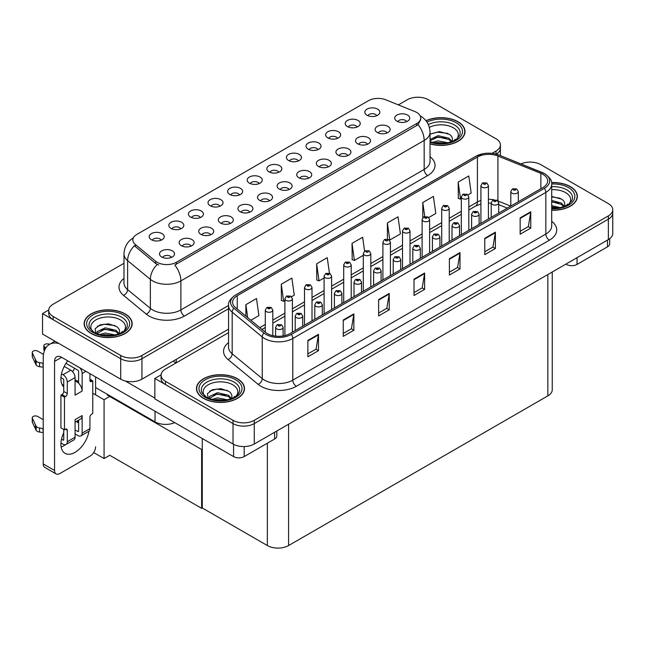 <?xml version="1.0" encoding="UTF-8"?>
<svg xmlns="http://www.w3.org/2000/svg" width="645" height="645" viewBox="0 0 645 645"><rect width="100%" height="100%" fill="white"/><g stroke="black" fill="none" stroke-linecap="round" stroke-linejoin="round"><path stroke-width="0.97" d="M278.721 172.288A4.507 2.596 0 0 0 277.511 171.022A4.507 2.596 0 0 0 273.077 170.361A4.507 2.596 0 0 0 269.941 172.288M279.64 165.709A7.506 4.33 0 0 0 270.021 165.225A7.506 4.33 0 0 0 267.538 170.611A7.506 4.33 0 0 0 269.021 171.836A7.506 4.33 0 0 0 281.123 170.611A7.506 4.33 0 0 0 279.64 165.709M259.121 183.607A4.507 2.596 0 0 0 257.911 182.341A4.507 2.596 0 0 0 253.477 181.68A4.507 2.596 0 0 0 250.341 183.607M260.04 177.028A7.506 4.33 0 0 0 250.421 176.545A7.506 4.33 0 0 0 247.93 181.93A7.506 4.33 0 0 0 249.422 183.156A7.506 4.33 0 0 0 261.523 181.93A7.506 4.33 0 0 0 260.04 177.028M239.521 194.919A4.507 2.596 0 0 0 238.311 193.653A4.507 2.596 0 0 0 233.877 193A4.507 2.596 0 0 0 230.741 194.919M240.44 188.348A7.506 4.33 0 0 0 230.821 187.864A7.506 4.33 0 0 0 228.33 193.25A7.506 4.33 0 0 0 229.822 194.476A7.506 4.33 0 0 0 241.923 193.25A7.506 4.33 0 0 0 240.44 188.348M367.424 144.287A4.507 2.596 0 0 0 366.215 143.021A4.507 2.596 0 0 0 361.772 142.36A4.507 2.596 0 0 0 358.636 144.287M368.335 137.708A7.506 4.33 0 0 0 358.717 137.224A7.506 4.33 0 0 0 356.233 142.609A7.506 4.33 0 0 0 357.725 143.835A7.506 4.33 0 0 0 369.827 142.609A7.506 4.33 0 0 0 368.335 137.708M308.616 178.23A4.507 2.596 0 0 0 307.415 176.964A4.507 2.596 0 0 0 302.973 176.311A4.507 2.596 0 0 0 299.836 178.23M309.536 171.659A7.506 4.33 0 0 0 299.917 171.175A7.506 4.33 0 0 0 297.434 176.561A7.506 4.33 0 0 0 298.917 177.786A7.506 4.33 0 0 0 311.027 176.561A7.506 4.33 0 0 0 309.536 171.659M376.728 115.705A4.507 2.596 0 0 0 375.519 114.439A4.507 2.596 0 0 0 371.085 113.786A4.507 2.596 0 0 0 367.94 115.705M377.639 109.134A7.506 4.33 0 0 0 368.021 108.65A7.506 4.33 0 0 0 365.538 114.036A7.506 4.33 0 0 0 367.029 115.262A7.506 4.33 0 0 0 379.131 114.036A7.506 4.33 0 0 0 377.639 109.134M328.216 166.918A4.507 2.596 0 0 0 327.015 165.652A4.507 2.596 0 0 0 322.573 164.991A4.507 2.596 0 0 0 319.436 166.918M329.135 160.339A7.506 4.33 0 0 0 319.517 159.855A7.506 4.33 0 0 0 317.034 165.241A7.506 4.33 0 0 0 318.517 166.466A7.506 4.33 0 0 0 330.627 165.241A7.506 4.33 0 0 0 329.135 160.339M387.024 132.967A4.507 2.596 0 0 0 385.815 131.701A4.507 2.596 0 0 0 381.38 131.04A4.507 2.596 0 0 0 378.236 132.967M387.935 126.388A7.506 4.33 0 0 0 378.317 125.904A7.506 4.33 0 0 0 375.833 131.29A7.506 4.33 0 0 0 377.325 132.515A7.506 4.33 0 0 0 389.427 131.29A7.506 4.33 0 0 0 387.935 126.388M180.721 228.87A4.507 2.596 0 0 0 179.512 227.604A4.507 2.596 0 0 0 175.077 226.943A4.507 2.596 0 0 0 171.933 228.87M181.632 222.291A7.506 4.33 0 0 0 172.022 221.807A7.506 4.33 0 0 0 169.53 227.193A7.506 4.33 0 0 0 171.022 228.419A7.506 4.33 0 0 0 183.124 227.193A7.506 4.33 0 0 0 181.632 222.291M230.217 223.501A4.507 2.596 0 0 0 229.007 222.235A4.507 2.596 0 0 0 224.573 221.574A4.507 2.596 0 0 0 221.428 223.501M231.136 216.922A7.506 4.33 0 0 0 221.517 216.438A7.506 4.33 0 0 0 219.026 221.824A7.506 4.33 0 0 0 220.517 223.049A7.506 4.33 0 0 0 232.619 221.824A7.506 4.33 0 0 0 231.136 216.922M337.529 138.344A4.507 2.596 0 0 0 336.319 137.071A4.507 2.596 0 0 0 331.877 136.417A4.507 2.596 0 0 0 328.74 138.344M338.44 131.765A7.506 4.33 0 0 0 328.821 131.282A7.506 4.33 0 0 0 326.338 136.667A7.506 4.33 0 0 0 327.829 137.893A7.506 4.33 0 0 0 339.931 136.667A7.506 4.33 0 0 0 338.44 131.765M191.017 246.132A4.507 2.596 0 0 0 189.807 244.866A4.507 2.596 0 0 0 185.373 244.205A4.507 2.596 0 0 0 182.229 246.132M191.928 239.553A7.506 4.33 0 0 0 182.317 239.069A7.506 4.33 0 0 0 179.826 244.455A7.506 4.33 0 0 0 181.318 245.681A7.506 4.33 0 0 0 193.419 244.455A7.506 4.33 0 0 0 191.928 239.553M347.824 155.598A4.507 2.596 0 0 0 346.615 154.332A4.507 2.596 0 0 0 342.173 153.679A4.507 2.596 0 0 0 339.036 155.598M348.735 149.027A7.506 4.33 0 0 0 339.117 148.544A7.506 4.33 0 0 0 336.634 153.929A7.506 4.33 0 0 0 338.117 155.155A7.506 4.33 0 0 0 350.227 153.929A7.506 4.33 0 0 0 348.735 149.027M249.817 212.181A4.507 2.596 0 0 0 248.607 210.915A4.507 2.596 0 0 0 244.173 210.254A4.507 2.596 0 0 0 241.036 212.181M250.736 205.602A7.506 4.33 0 0 0 241.117 205.118A7.506 4.33 0 0 0 238.626 210.504A7.506 4.33 0 0 0 240.117 211.729A7.506 4.33 0 0 0 252.219 210.504A7.506 4.33 0 0 0 250.736 205.602M357.128 127.025A4.507 2.596 0 0 0 355.919 125.759A4.507 2.596 0 0 0 351.485 125.098A4.507 2.596 0 0 0 348.34 127.025M358.039 120.446A7.506 4.33 0 0 0 348.421 119.962A7.506 4.33 0 0 0 345.938 125.348A7.506 4.33 0 0 0 347.429 126.573A7.506 4.33 0 0 0 359.531 125.348A7.506 4.33 0 0 0 358.039 120.446M289.016 189.549A4.507 2.596 0 0 0 287.807 188.284A4.507 2.596 0 0 0 283.373 187.622A4.507 2.596 0 0 0 280.236 189.549M289.936 182.97A7.506 4.33 0 0 0 280.317 182.487A7.506 4.33 0 0 0 277.834 187.872A7.506 4.33 0 0 0 279.317 189.098A7.506 4.33 0 0 0 291.419 187.872A7.506 4.33 0 0 0 289.936 182.97M298.321 160.976A4.507 2.596 0 0 0 297.119 159.71A4.507 2.596 0 0 0 292.677 159.049A4.507 2.596 0 0 0 289.541 160.976M299.24 154.397A7.506 4.33 0 0 0 289.621 153.913A7.506 4.33 0 0 0 287.138 159.299A7.506 4.33 0 0 0 288.621 160.524A7.506 4.33 0 0 0 300.731 159.299A7.506 4.33 0 0 0 299.24 154.397M269.417 200.869A4.507 2.596 0 0 0 268.207 199.603A4.507 2.596 0 0 0 263.773 198.942A4.507 2.596 0 0 0 260.636 200.869M270.336 194.29A7.506 4.33 0 0 0 260.717 193.806A7.506 4.33 0 0 0 258.226 199.192A7.506 4.33 0 0 0 259.717 200.418A7.506 4.33 0 0 0 271.819 199.192A7.506 4.33 0 0 0 270.336 194.29M210.617 234.812A4.507 2.596 0 0 0 209.407 233.546A4.507 2.596 0 0 0 204.973 232.893A4.507 2.596 0 0 0 201.829 234.812M211.528 228.241A7.506 4.33 0 0 0 201.917 227.758A7.506 4.33 0 0 0 199.426 233.143A7.506 4.33 0 0 0 200.917 234.369A7.506 4.33 0 0 0 213.019 233.143A7.506 4.33 0 0 0 211.528 228.241M317.929 149.656A4.507 2.596 0 0 0 316.719 148.39A4.507 2.596 0 0 0 312.277 147.729A4.507 2.596 0 0 0 309.14 149.656M318.84 143.077A7.506 4.33 0 0 0 309.221 142.593A7.506 4.33 0 0 0 306.738 147.979A7.506 4.33 0 0 0 308.221 149.205A7.506 4.33 0 0 0 320.331 147.979A7.506 4.33 0 0 0 318.84 143.077M171.417 257.444A4.507 2.596 0 0 0 170.207 256.178A4.507 2.596 0 0 0 165.773 255.525A4.507 2.596 0 0 0 162.629 257.444M172.328 250.873A7.506 4.33 0 0 0 162.709 250.389A7.506 4.33 0 0 0 160.226 255.775A7.506 4.33 0 0 0 161.718 257A7.506 4.33 0 0 0 173.819 255.775A7.506 4.33 0 0 0 172.328 250.873M219.921 206.239A4.507 2.596 0 0 0 218.711 204.973A4.507 2.596 0 0 0 214.277 204.312A4.507 2.596 0 0 0 211.133 206.239M220.84 199.66A7.506 4.33 0 0 0 211.221 199.176A7.506 4.33 0 0 0 208.73 204.562A7.506 4.33 0 0 0 210.222 205.787A7.506 4.33 0 0 0 222.323 204.562A7.506 4.33 0 0 0 220.84 199.66M200.321 217.558A4.507 2.596 0 0 0 199.112 216.285A4.507 2.596 0 0 0 194.677 215.632A4.507 2.596 0 0 0 191.533 217.558M201.232 210.98A7.506 4.33 0 0 0 191.621 210.496A7.506 4.33 0 0 0 189.13 215.881A7.506 4.33 0 0 0 190.622 217.107A7.506 4.33 0 0 0 202.724 215.881A7.506 4.33 0 0 0 201.232 210.98M406.624 121.655A4.507 2.596 0 0 0 405.415 120.389A4.507 2.596 0 0 0 400.98 119.728A4.507 2.596 0 0 0 397.836 121.655M407.535 115.076A7.506 4.33 0 0 0 397.917 114.592A7.506 4.33 0 0 0 395.433 119.978A7.506 4.33 0 0 0 396.925 121.204A7.506 4.33 0 0 0 409.027 119.978A7.506 4.33 0 0 0 407.535 115.076M161.121 240.19A4.507 2.596 0 0 0 159.912 238.924A4.507 2.596 0 0 0 155.477 238.263A4.507 2.596 0 0 0 152.333 240.19M162.032 233.611A7.506 4.33 0 0 0 152.413 233.127A7.506 4.33 0 0 0 149.93 238.513A7.506 4.33 0 0 0 151.422 239.738A7.506 4.33 0 0 0 163.524 238.513A7.506 4.33 0 0 0 162.032 233.611M416.735 112.464A13.513 7.796 0 0 0 414.928 111.585L385.799 99.806A13.513 7.796 0 0 0 368.497 100.684L136.788 234.458A13.513 7.796 0 0 0 132.83 239.972A13.513 7.796 0 0 0 135.273 244.447L155.671 261.265A13.513 7.796 0 0 0 176.295 262.305L416.735 123.493A13.513 7.796 0 0 0 420.693 117.979A13.513 7.796 0 0 0 416.735 112.464M174.747 422.62A15.012 8.667 180 0 1 155.026 421.862L95.589 387.548M418.403 97.242L417.267 97.242M48.746 310.003L42.522 313.599L120.712 358.741A15.012 8.667 0 0 0 141.94 358.741L228.556 308.729L141.94 358.741A15.012 8.667 0 0 1 120.712 358.741L53.132 319.726A15.012 8.667 0 0 1 48.738 313.599L48.738 310.334A15.012 8.667 0 0 0 53.132 316.461L120.712 355.476A15.012 8.667 0 0 0 141.94 355.476L228.556 305.464M496.303 154.147A15.012 8.667 0 0 0 500.415 148.189A15.012 8.667 0 0 1 496.303 154.147M42.522 313.599L42.522 334.029L120.712 379.171A15.012 8.667 0 0 0 141.94 379.171L228.556 329.16M110.384 396.086L104.079 399.723L92.759 393.184M202.264 449.13L201.627 449.5L201.627 508.325L109.747 455.281L104.079 458.547L93.702 452.556M104.079 458.547L104.079 399.723M201.627 508.325L202.264 507.962L202.264 438.511M107.9 394.651L107.263 395.022L201.627 449.5M228.556 332.635L165.467 369.061A15.012 8.667 0 0 0 161.073 375.188L161.073 378.454A15.012 8.667 0 0 0 165.467 384.581L233.039 423.596A15.012 8.667 0 0 0 254.267 423.596L608.356 219.171A15.012 8.667 0 0 0 612.75 213.044A15.012 8.667 0 0 1 608.356 219.171L254.267 423.596A15.012 8.667 0 0 1 233.039 423.596L154.856 378.454L154.856 398.884L233.039 444.026A15.012 8.667 0 0 0 254.267 444.026L608.356 239.593A15.012 8.667 0 0 0 612.75 233.466L612.75 209.77A15.012 8.667 0 0 0 608.356 203.643L540.776 164.628A15.012 8.667 0 0 0 520.966 163.911M530.73 162.097L529.593 162.097M161.081 374.858L154.856 378.454M552.249 271.988L552.249 389.733A15.012 8.667 180 0 1 547.855 395.861L288.589 545.549A15.012 8.667 180 0 1 267.361 545.549L202.264 507.962M430.03 143.875A24.018 13.867 0 0 0 465.021 131.54A24.018 13.867 0 0 0 457.99 121.736A24.018 13.867 0 0 0 425.958 120.728M125.13 313.905A24.018 13.867 0 0 0 98.959 310.898A24.018 13.867 0 0 0 84.132 323.709A24.018 13.867 0 0 0 91.171 333.513A24.018 13.867 0 0 0 117.342 336.521A24.018 13.867 0 0 0 132.169 323.709A24.018 13.867 0 0 0 125.13 313.905M420.693 117.979L420.693 119.631L418.049 124.574L416.735 125.525L174.771 265.031A17.512 10.11 60 0 1 180.89 280.897A20.011 11.554 180 0 1 152.591 280.897A20.011 11.554 180 0 1 150.35 279.358L127.613 260.612A20.011 11.554 180 0 1 123.993 253.985L123.993 282.994A20.011 11.554 0 0 0 127.613 289.621L150.35 308.358A20.011 11.554 0 0 0 152.591 309.906A20.011 11.554 0 0 0 180.89 309.906L424.168 169.45A20.011 11.554 0 0 0 430.03 161.282L430.03 132.273A20.011 11.554 180 0 1 424.168 140.449A17.512 10.11 -120 0 0 418.049 124.574M158.71 265.031L155.671 263.491L134.37 245.753A17.512 11.715 129.5 0 0 127.613 260.612L127.613 289.621A5.007 3.346 -50.5 0 1 123.517 295.362A25.018 14.44 180 0 1 123.993 278.406M492.014 153.365L496.021 151.043A15.012 8.667 0 0 0 500.415 144.915A15.012 8.667 0 0 0 496.021 138.788L428.449 99.773A15.012 8.667 0 0 0 407.221 99.773L398.36 104.885M123.993 263.297L53.132 304.206A15.012 8.667 0 0 0 48.738 310.334M551.701 210.23A24.018 13.867 0 0 0 577.356 196.394A24.018 13.867 0 0 0 570.317 186.59A24.018 13.867 0 0 0 551.564 182.567M237.465 378.76A24.018 13.867 0 0 0 211.294 375.753A24.018 13.867 0 0 0 196.467 388.564A24.018 13.867 0 0 0 203.498 398.368A24.018 13.867 0 0 0 229.676 401.375A24.018 13.867 0 0 0 244.495 388.564A24.018 13.867 0 0 0 237.465 378.76M543.009 174.416A16.012 9.248 180 0 1 547.694 180.947A16.012 9.248 180 0 1 543.009 187.485L289.968 333.578A16.012 9.248 180 0 1 265.53 332.344L235.457 307.544A16.012 9.248 180 0 1 232.563 302.247A16.012 9.248 180 0 1 237.255 295.708L477.413 157.049A16.012 9.248 180 0 1 497.916 156.017L540.865 173.376A16.012 9.248 180 0 1 543.009 174.416M544.42 173.594A18.012 10.401 0 0 0 542.018 172.433L499.069 155.066A18.012 10.401 0 0 0 494.739 153.784A18.012 10.401 0 0 0 482.726 153.784A18.012 10.401 0 0 0 476.002 156.235L235.836 294.886A18.012 10.401 0 0 0 233.821 308.205L263.894 333.005A18.012 10.401 0 0 0 291.387 334.392L544.42 188.308A18.012 10.401 0 0 0 544.42 173.594M307.875 340.439L307.875 356.782L318.485 350.654L318.485 334.312L307.875 340.439M307.875 353.879L316.05 349.163L318.445 334.852A3.999 2.314 -120 0 0 318.485 334.312M315.977 349.203L318.485 350.654M343.253 320.017L343.253 336.359L353.863 330.224L353.863 313.889L343.253 320.017M343.253 333.457L351.428 328.74L353.823 314.429A3.999 2.314 -120 0 0 353.863 313.889M351.356 328.781L353.863 330.224M378.631 299.586L378.631 315.929L389.241 309.802L389.241 293.459L378.631 299.586M378.631 313.027L386.807 308.31L389.201 293.999A3.999 2.314 -120 0 0 389.241 293.459M386.734 308.35L389.241 309.802M520.152 217.881L520.152 234.224L530.762 228.096L530.762 211.754L520.152 217.881M520.152 231.321L528.328 226.605L530.722 212.294A3.999 2.314 -120 0 0 530.762 211.754M528.255 226.645L530.762 228.096M484.774 238.311L484.774 254.646L495.384 248.519L495.384 232.184L484.774 238.311M484.774 251.752L492.949 247.027L495.344 232.724A3.999 2.314 -120 0 0 495.384 232.184M492.877 247.075L495.384 248.519M449.388 258.734L449.388 275.076L460.006 268.949L460.006 252.606L449.388 258.734M449.388 272.174L457.563 267.457L459.966 253.146A3.999 2.314 -120 0 0 460.006 252.606M457.49 267.498L460.006 268.949M414.009 279.164L414.009 295.499L424.628 289.371L424.628 273.037L414.009 279.164M414.009 292.604L422.185 287.88L424.579 273.577A3.999 2.314 -120 0 0 424.628 273.037M422.112 287.928L424.628 289.371M161.073 375.188A15.012 8.667 0 0 0 165.467 381.316L233.039 420.33A15.012 8.667 0 0 0 254.267 420.33L608.356 215.898A15.012 8.667 0 0 0 612.75 209.77M291.564 296.732L294.273 295.176L291.879 278.1L281.268 284.227L281.438 300.473M250.857 320.243L258.895 315.599L256.5 298.522L245.882 304.65L245.882 316.147M387.403 222.944L389.798 240.021L400.416 233.893L398.021 216.817L387.403 222.944L387.403 239.061M428.772 217.526L435.794 213.471L433.4 196.394L422.781 202.522L422.781 217.712M467.972 194.887L471.173 193.04L468.778 175.964L458.168 182.092L458.337 198.338M329.442 273.238L327.257 257.669L316.647 263.797L316.816 280.043M364.586 251.09L362.643 237.247L352.025 243.375L352.194 259.621M352.025 243.375L354.419 260.451L363.312 255.315M354.419 260.451L352.025 259.556M389.798 240.021L389.137 239.779M422.781 202.522L424.749 216.51M458.168 182.092L460.562 199.168L461.312 198.733M460.562 199.168L458.168 198.273M316.647 263.797L319.041 280.873L324.104 277.947M319.041 280.873L316.647 279.978M281.268 284.227L283.663 301.304L284.905 300.578M283.663 301.304L281.268 300.409M245.882 304.65L247.712 317.646M272.811 335.65L272.811 310.124A3.749 2.169 180 0 1 270.497 312.124A3.749 2.169 180 0 1 266.409 311.656A3.749 2.169 180 0 1 265.305 310.124L266.804 307.52A2.499 1.508 57.8 0 1 268.135 307.592A1.25 0.726 0 0 0 268.175 308.592A1.25 0.726 0 0 0 269.941 308.592A1.25 0.726 0 0 0 269.941 307.568A1.25 0.726 0 0 0 268.215 307.552L269.562 308.084L268.707 308.286L268.135 307.592M268.723 308.294L268.723 307.867M268.215 307.552A2.499 1.379 -117.9 0 0 267.046 307.383A2.499 1.379 -117.9 0 0 266.933 307.455M283.107 335.916L283.107 327.386A3.749 2.169 180 0 1 280.793 329.385A3.749 2.169 180 0 1 276.705 328.918A3.749 2.169 180 0 1 275.6 327.386L277.1 324.782A2.499 1.508 57.8 0 1 278.43 324.854A1.25 0.726 0 0 0 278.471 325.854A1.25 0.726 0 0 0 280.236 325.854A1.25 0.726 0 0 0 280.236 324.83A1.25 0.726 0 0 0 278.511 324.814L279.019 325.128M278.511 324.814A2.499 1.379 -117.9 0 0 277.342 324.645A2.499 1.379 -117.9 0 0 277.229 324.709M278.987 325.54L278.43 324.854M279.003 325.548L278.987 325.144M202.264 460.796L201.627 460.425M577.041 257.669L577.041 264.418L607.469 246.85L607.469 240.109M609.67 238.731L609.67 243.786A7.506 4.33 180 0 1 607.469 246.85M577.041 264.418A7.506 4.33 180 0 1 566.431 264.418L566.431 263.805M565.899 264.111L566.431 264.418M65.468 444.687A20.011 11.554 -60 0 1 63.75 445.8A20.011 11.554 -60 0 1 61.154 447.025M88.945 431.215A20.011 11.554 -60 0 1 75.07 452.339A20.011 11.554 -60 0 1 65.064 453.33A20.011 11.554 -60 0 1 63.75 432.731M63.75 385.371L61.952 384.331M78.609 381.695L75.07 379.655M244.189 446.558L244.189 456.587L274.617 439.019L274.617 432.279M176.077 362.933L173.07 361.192M154.856 398.062L125.227 380.961M74.602 368.319A20.011 11.554 -60 0 1 72.611 371.714M77.884 420.572A20.011 11.554 -60 0 1 77.868 422.491M54.551 470.479A7.506 4.33 120 0 0 56.107 473.914L44.779 467.375A7.506 4.33 -60 0 1 43.231 463.94L54.551 470.479L54.551 361.402A10.006 5.781 60 0 1 56.623 356.814A10.006 5.781 60 0 1 61.63 357.314L233.571 456.587L233.571 444.316M59.018 343.551A30.025 17.334 -120 0 0 49.447 344.39A30.025 17.334 -120 0 0 43.231 358.128L43.231 463.94M56.107 473.914A7.506 4.33 120 0 0 59.856 473.543L90.284 455.975A7.506 4.33 120 0 0 95.589 446.783M63.75 386.976A20.011 11.554 -60 0 1 67.765 360.853M95.589 394.821L95.589 376.922M276.81 431.013L276.81 435.956A7.506 4.33 180 0 1 274.617 439.019M244.189 456.587A7.506 4.33 180 0 1 233.571 456.587M292.411 332.167L292.411 298.812A3.749 2.169 180 0 1 290.097 300.812A3.749 2.169 180 0 1 286.009 300.344A3.749 2.169 180 0 1 284.905 298.812L286.404 296.2A2.499 1.508 57.8 0 1 287.735 296.281A1.25 0.726 0 0 0 287.775 297.281A1.25 0.726 0 0 0 289.541 297.281A1.25 0.726 0 0 0 289.541 296.257A1.25 0.726 0 0 0 287.815 296.232L288.323 296.555M287.815 296.232A2.499 1.379 -117.9 0 0 286.646 296.063A2.499 1.379 -117.9 0 0 286.533 296.136M288.291 296.958L287.735 296.281M288.307 296.974L288.291 296.571M312.011 320.847L312.011 287.493A3.749 2.169 180 0 1 309.697 289.492A3.749 2.169 180 0 1 305.609 289.025A3.749 2.169 180 0 1 304.505 287.493L306.004 284.888A2.499 1.508 57.8 0 1 307.334 284.961A1.25 0.726 0 0 0 307.375 285.961A1.25 0.726 0 0 0 309.149 285.961A1.25 0.726 0 0 0 309.149 284.937A1.25 0.726 0 0 0 307.415 284.921L308.762 285.453L307.907 285.654L307.334 284.961M307.415 284.921A2.499 1.379 -117.9 0 0 306.246 284.751A2.499 1.379 -117.9 0 0 306.133 284.816M331.611 309.536L331.611 276.173A3.749 2.169 180 0 1 329.297 278.18A3.749 2.169 180 0 1 325.209 277.705A3.749 2.169 180 0 1 324.104 276.173L325.604 273.569A2.499 1.508 57.8 0 1 326.942 273.649A1.25 0.726 0 0 0 326.975 274.641A1.25 0.726 0 0 0 328.748 274.641A1.25 0.726 0 0 0 328.748 273.625A1.25 0.726 0 0 0 327.015 273.601L328.361 274.133L327.507 274.335L326.942 273.649M327.523 274.343L327.523 273.923M327.015 273.601A2.499 1.379 -117.9 0 0 325.846 273.432A2.499 1.379 -117.9 0 0 325.733 273.504M302.707 326.225L302.707 316.066A3.749 2.169 180 0 1 300.393 318.074A3.749 2.169 180 0 1 296.305 317.598A3.749 2.169 180 0 1 295.2 316.066L296.7 313.462A2.499 1.508 57.8 0 1 298.03 313.534A1.25 0.726 0 0 0 298.071 314.534A1.25 0.726 0 0 0 299.836 314.534A1.25 0.726 0 0 0 299.836 313.518A1.25 0.726 0 0 0 298.111 313.494L299.457 314.026L298.603 314.228L298.03 313.534M298.619 314.236L298.619 313.817M298.111 313.494A2.499 1.379 -117.9 0 0 296.942 313.325A2.499 1.379 -117.9 0 0 296.829 313.397M322.307 314.905L322.307 304.754A3.749 2.169 180 0 1 319.993 306.754A3.749 2.169 180 0 1 315.905 306.286A3.749 2.169 180 0 1 314.8 304.754L316.3 302.15A2.499 1.508 57.8 0 1 317.63 302.223A1.25 0.726 0 0 0 317.671 303.223A1.25 0.726 0 0 0 319.444 303.223A1.25 0.726 0 0 0 319.444 302.199A1.25 0.726 0 0 0 317.711 302.174L319.057 302.707L318.203 302.916L317.63 302.223M318.219 302.924L318.219 302.497M317.711 302.174A2.499 1.379 -117.9 0 0 316.542 302.005A2.499 1.379 -117.9 0 0 316.429 302.078M318.203 302.916L318.187 302.513M341.906 303.585L341.906 293.435A3.749 2.169 180 0 1 339.592 295.434A3.749 2.169 180 0 1 335.505 294.967A3.749 2.169 180 0 1 334.4 293.435L335.9 290.831A2.499 1.508 57.8 0 1 337.23 290.903A1.25 0.726 0 0 0 337.271 291.903A1.25 0.726 0 0 0 339.044 291.903A1.25 0.726 0 0 0 339.044 290.887A1.25 0.726 0 0 0 337.311 290.863L338.657 291.395L337.803 291.596L337.23 290.903M337.819 291.605L337.819 291.177M337.311 290.863A2.499 1.379 -117.9 0 0 336.142 290.693A2.499 1.379 -117.9 0 0 336.029 290.766M361.506 292.274L361.506 282.123A3.749 2.169 180 0 1 359.192 284.123A3.749 2.169 180 0 1 355.105 283.655A3.749 2.169 180 0 1 354.008 282.123L355.5 279.519A2.499 1.508 57.8 0 1 356.838 279.591A1.25 0.726 0 0 0 356.87 280.591A1.25 0.726 0 0 0 358.644 280.591A1.25 0.726 0 0 0 358.644 279.567A1.25 0.726 0 0 0 356.911 279.543L357.419 279.865M356.911 279.543A2.499 1.379 -117.9 0 0 355.742 279.374A2.499 1.379 -117.9 0 0 355.629 279.446M357.386 280.277L356.838 279.591M357.403 280.285L357.386 279.882M85.898 371.327L82.149 373.495L82.149 391.055A7.506 4.33 -120 0 0 78.609 383.235A7.506 4.33 -120 0 0 76.836 381.864A7.506 4.33 -120 0 0 75.07 381.195M60.953 442.962L63.041 444.171A6.007 3.467 -120 0 0 66.04 444.469A6.007 3.467 -120 0 0 67.29 441.72L75.07 437.221L75.07 419.653L82.149 415.574L82.149 433.142L89.929 428.643L89.929 417.202A2.499 1.443 -60 0 1 91.703 414.138L92.759 413.526L92.759 380.848L89.929 379.212M75.07 437.221A6.007 3.467 60 0 1 73.828 439.971L66.04 444.469M43.231 419.653L37.7 416.468A3.193 1.846 180 0 0 34.225 416.065A3.193 1.846 180 0 0 32.25 417.775L32.25 421.854A3.193 1.846 0 0 0 32.363 422.338L36.152 430.392A5.007 2.886 0 0 0 39.563 432.061L39.563 427.974L43.231 428.643M75.07 422.193L80.593 419.008A7.506 4.33 -120 0 0 82.149 415.574M78.609 420.153L78.609 431.094A1 0.581 60 0 1 78.4 431.553A1 0.581 60 0 1 77.9 431.505L78.609 431.094M75.07 429.868L77.9 431.505M89.929 428.643A6.007 3.467 60 0 1 88.688 431.392L80.899 435.883A6.007 3.467 -120 0 1 77.9 435.593L75.07 433.956M80.899 435.883A6.007 3.467 -120 0 0 82.149 433.142M70.821 370.222A6.007 3.467 60 0 1 75.07 377.575L67.29 382.074A6.007 3.467 -120 0 0 63.041 374.721L70.821 370.222L64.218 366.408M43.489 354.444L37.7 351.098A3.193 1.846 180 0 0 34.225 350.703A3.193 1.846 180 0 0 32.25 352.404L32.25 356.492A3.193 1.846 0 0 0 32.363 356.967L36.152 365.022A5.007 2.886 0 0 0 39.563 366.699L39.563 362.611L43.231 363.28M82.149 391.055L75.07 395.143L75.07 377.575M82.149 373.495A6.007 3.467 -120 0 0 79.891 367.86M45.948 347.695L44.779 347.018A3.193 1.846 180 0 1 43.844 345.712A3.193 1.846 180 0 1 47.867 343.93L49.738 344.22M78.609 383.235L78.609 371.447A1 0.581 60 0 0 77.9 370.222L65.984 363.345M63.75 429.457L63.75 439.672A1 0.581 60 0 1 63.541 440.132A1 0.581 60 0 1 63.041 440.084L63.75 439.672M60.953 377.599L63.041 378.8A1 0.581 60 0 1 63.75 380.026L63.75 391.467A2.499 1.443 -60 0 1 61.976 394.53L60.92 395.143L60.92 427.829L64.46 429.868L65.516 429.256A2.499 1.443 -60 0 1 66.766 429.135A2.499 1.443 -60 0 1 67.29 430.279L67.29 441.72M67.29 382.074L67.29 393.506A2.499 1.443 -60 0 1 65.516 396.57L64.46 397.183L60.92 395.143M61.501 373.826L63.041 374.721M43.231 367.368L42.893 363.087M42.893 367.166L39.563 366.699M39.563 362.611A5.007 2.886 0 0 1 36.152 360.942L32.363 352.88A3.193 1.846 180 0 1 32.25 352.404M36.152 360.942L36.152 365.022M35.483 359.604L35.483 363.691M78.609 422.926L76.207 421.54M92.759 380.848L91.703 381.461A2.499 1.443 -60 0 1 90.445 381.582A2.499 1.443 -60 0 1 89.929 380.437L89.929 373.657M64.46 397.183L64.46 429.868M43.231 432.731L42.893 428.449M61.501 439.197L63.041 440.084M42.893 432.537L39.563 432.061M43.844 345.712L43.844 349.8A3.193 1.846 0 0 0 44.384 350.824M39.563 427.974A5.007 2.886 0 0 1 36.152 426.305L32.363 418.25A3.193 1.846 180 0 1 32.25 417.775M36.152 426.305L36.152 430.392M35.483 424.974L35.483 429.054M429.368 127.404A17.318 9.998 180 0 1 453.25 127.742A17.318 9.998 180 0 1 456.668 139.07M426.071 120.865A23.768 13.722 180 0 1 457.813 121.841A23.768 13.722 180 0 1 464.771 131.54A23.768 13.722 180 0 1 430.03 143.706M430.03 134.192L439.43 131.58L449.428 134.353C451.951 136.192 452.871 138.296 452.193 140.666A11.312 6.531 0 0 1 451.79 141.674M432.44 142.392L438.076 140.844L447.977 142.779M434.391 142.851L445.905 143.15M430.03 139.513L438.076 135.652L449.001 138.207L451.895 141.481M430.03 140.803L438.044 136.958L449.001 139.505L451.379 141.827M454.088 140.674L455.136 139.344L454.338 140.546M430.151 134.104L437.189 132.112L447.815 133.402M433.585 137.957L437.189 137.304L446.203 138.078M434.609 142.9L437.189 142.489L445.832 143.166M551.701 189.711A17.318 9.998 180 0 1 565.584 192.589A17.318 9.998 180 0 1 568.995 203.925M551.588 182.712A23.768 13.722 180 0 1 570.14 186.687A23.768 13.722 180 0 1 577.106 196.394A23.768 13.722 180 0 1 551.701 210.085M551.701 196.427L561.763 199.208C564.278 201.038 565.205 203.143 564.528 205.521A11.312 6.531 0 0 1 564.125 206.529M551.701 205.634L560.312 207.634M551.701 206.924L558.231 208.004M551.701 200.442L561.335 203.062L564.23 206.335M551.701 201.74L561.335 204.36L563.714 206.682M566.415 205.529L567.471 204.191L566.665 205.4M551.701 196.846L560.142 198.257M551.701 202.038L558.538 202.925M551.701 207.222L558.159 208.013M92.493 331.248A17.318 9.998 180 0 1 98.185 318.807A17.318 9.998 180 0 1 120.397 319.912A17.318 9.998 180 0 1 123.808 331.248M124.953 314.01A23.768 13.722 180 0 1 131.919 323.709A23.768 13.722 180 0 1 117.245 336.392A23.768 13.722 180 0 1 91.348 333.417A23.768 13.722 180 0 1 84.382 323.709A23.768 13.722 180 0 1 99.056 311.035A23.768 13.722 180 0 1 124.953 314.01M96 333.602L95.089 328.813L100.015 324.878L108.586 323.838L116.576 326.523C119.091 328.361 120.018 330.466 119.341 332.836A11.312 6.531 0 0 1 118.938 333.852M99.58 334.561L105.224 333.014L115.124 334.949M101.539 335.029L113.044 335.327M118.527 333.997L116.148 331.675L104.659 329.184L96.919 333.675L97.226 331.578L105.224 327.821L116.148 330.377L119.043 333.65M121.228 332.852L122.284 331.514L121.478 332.715M97.298 326.281L104.337 324.282L114.955 325.572M100.733 330.127L104.337 329.474L113.351 330.248M101.749 335.069L104.337 334.658L112.972 335.336M204.82 396.094A17.318 9.998 180 0 1 210.52 383.654A17.318 9.998 180 0 1 232.724 384.767A17.318 9.998 180 0 1 236.143 396.094M237.287 378.865A23.768 13.722 180 0 1 244.245 388.564A23.768 13.722 180 0 1 229.58 401.246A23.768 13.722 180 0 1 203.675 398.271A23.768 13.722 180 0 1 196.717 388.564A23.768 13.722 180 0 1 211.391 375.89A23.768 13.722 180 0 1 237.287 378.865M208.327 398.457L207.416 393.668L212.35 389.733L220.921 388.693L228.911 391.378C231.426 393.216 232.345 395.32 231.668 397.691A11.312 6.531 0 0 1 231.265 398.707M211.915 399.416L217.558 397.868L227.459 399.803M213.874 399.884L225.379 400.174M209.238 398.529L209.561 396.433L217.558 392.676L228.483 395.232L231.37 398.505M209.254 398.529L216.986 394.031L228.483 396.53L230.862 398.852M233.563 397.707L234.619 396.369L233.812 397.57M209.625 391.128L216.664 389.137L227.29 390.427M213.06 394.982L216.664 394.329L225.677 395.103M214.084 399.924L216.664 399.513L225.307 400.19M351.211 298.216L351.211 264.861A3.749 2.169 180 0 1 348.897 266.861A3.749 2.169 180 0 1 344.809 266.393A3.749 2.169 180 0 1 343.712 264.861L345.204 262.257A2.499 1.508 57.8 0 1 346.542 262.33A1.25 0.726 0 0 0 346.575 263.329A1.25 0.726 0 0 0 348.348 263.329A1.25 0.726 0 0 0 348.348 262.305A1.25 0.726 0 0 0 346.615 262.281L347.961 262.813L347.107 263.023L346.542 262.33M347.123 263.031L347.123 262.604M346.615 262.281A2.499 1.379 -117.9 0 0 345.446 262.12A2.499 1.379 -117.9 0 0 345.333 262.184M370.811 286.904L370.811 253.541A3.749 2.169 180 0 1 368.497 255.549A3.749 2.169 180 0 1 364.409 255.073A3.749 2.169 180 0 1 363.312 253.541L364.804 250.937A2.499 1.508 57.8 0 1 366.142 251.01A1.25 0.726 0 0 0 366.175 252.01A1.25 0.726 0 0 0 367.948 252.01A1.25 0.726 0 0 0 367.948 250.994A1.25 0.726 0 0 0 366.215 250.969L366.723 251.284M366.215 250.969A2.499 1.379 -117.9 0 0 365.046 250.8A2.499 1.379 -117.9 0 0 364.933 250.873M366.691 251.695L366.142 251.01M390.418 275.584L390.418 242.23A3.749 2.169 180 0 1 388.097 244.229A3.749 2.169 180 0 1 384.009 243.762A3.749 2.169 180 0 1 382.912 242.23L384.404 239.626A2.499 1.508 57.8 0 1 385.742 239.698A1.25 0.726 0 0 0 385.775 240.698A1.25 0.726 0 0 0 387.548 240.698A1.25 0.726 0 0 0 387.548 239.674A1.25 0.726 0 0 0 385.815 239.65L386.323 239.972M385.815 239.65A2.499 1.379 -117.9 0 0 384.646 239.48A2.499 1.379 -117.9 0 0 384.541 239.553M386.291 240.383L385.742 239.698M386.307 240.392L386.291 239.988M381.106 280.954L381.106 270.803A3.749 2.169 180 0 1 378.792 272.803A3.749 2.169 180 0 1 374.705 272.335A3.749 2.169 180 0 1 373.608 270.803L375.1 268.199A2.499 1.508 57.8 0 1 376.438 268.272A1.25 0.726 0 0 0 376.47 269.271A1.25 0.726 0 0 0 378.244 269.271A1.25 0.726 0 0 0 378.244 268.247A1.25 0.726 0 0 0 376.511 268.231L377.857 268.763L377.003 268.965L376.438 268.272M376.511 268.231A2.499 1.379 -117.9 0 0 375.342 268.062A2.499 1.379 -117.9 0 0 375.229 268.135M400.714 269.642L400.714 259.492A3.749 2.169 180 0 1 398.392 261.491A3.749 2.169 180 0 1 394.305 261.023A3.749 2.169 180 0 1 393.208 259.492L394.7 256.879A2.499 1.508 57.8 0 1 396.038 256.96A1.25 0.726 0 0 0 396.07 257.96A1.25 0.726 0 0 0 397.844 257.96A1.25 0.726 0 0 0 397.844 256.936A1.25 0.726 0 0 0 396.111 256.912L397.457 257.444L396.602 257.645L396.038 256.96M396.619 257.661L396.619 257.234M396.111 256.912A2.499 1.379 -117.9 0 0 394.942 256.742A2.499 1.379 -117.9 0 0 394.829 256.815M420.314 258.322L420.314 248.172A3.749 2.169 180 0 1 417.992 250.171A3.749 2.169 180 0 1 413.905 249.704A3.749 2.169 180 0 1 412.808 248.172L414.3 245.568A2.499 1.508 57.8 0 1 415.638 245.64A1.25 0.726 0 0 0 415.67 246.64A1.25 0.726 0 0 0 417.444 246.64A1.25 0.726 0 0 0 417.444 245.616A1.25 0.726 0 0 0 415.711 245.6L417.057 246.132L416.202 246.334L415.638 245.64M416.219 246.342L416.219 245.914M415.711 245.6A2.499 1.379 -117.9 0 0 414.541 245.431A2.499 1.379 -117.9 0 0 414.437 245.495M410.018 264.265L410.018 230.91A3.749 2.169 180 0 1 407.696 232.91A3.749 2.169 180 0 1 403.609 232.442A3.749 2.169 180 0 1 402.512 230.91L404.004 228.306A2.499 1.508 57.8 0 1 405.342 228.378A1.25 0.726 0 0 0 405.374 229.378A1.25 0.726 0 0 0 407.148 229.378A1.25 0.726 0 0 0 407.148 228.354A1.25 0.726 0 0 0 405.415 228.338L406.761 228.87L405.907 229.072L405.342 228.378M405.923 229.08L405.923 228.653M405.415 228.338A2.499 1.379 -117.9 0 0 404.246 228.169A2.499 1.379 -117.9 0 0 404.141 228.241M429.618 252.953L429.618 219.598A3.749 2.169 180 0 1 427.296 221.598A3.749 2.169 180 0 1 423.209 221.13A3.749 2.169 180 0 1 422.112 219.598L423.604 216.994A2.499 1.508 57.8 0 1 424.942 217.067A1.25 0.726 0 0 0 424.982 218.066A1.25 0.726 0 0 0 426.748 218.066A1.25 0.726 0 0 0 426.748 217.042A1.25 0.726 0 0 0 425.015 217.018L426.361 217.55L425.507 217.76L424.942 217.067M425.523 217.768L425.523 217.341M425.015 217.018A2.499 1.379 -117.9 0 0 423.846 216.849A2.499 1.379 -117.9 0 0 423.741 216.922M449.218 241.633L449.218 208.279A3.749 2.169 180 0 1 446.896 210.278A3.749 2.169 180 0 1 442.809 209.81A3.749 2.169 180 0 1 441.712 208.279L443.212 205.674A2.499 1.508 57.8 0 1 444.542 205.747A1.25 0.726 0 0 0 444.582 206.747A1.25 0.726 0 0 0 446.348 206.747A1.25 0.726 0 0 0 446.348 205.723A1.25 0.726 0 0 0 444.623 205.707L445.961 206.239L445.106 206.44L444.542 205.747M445.123 206.448L445.123 206.021M444.623 205.707A2.499 1.379 -117.9 0 0 443.446 205.537A2.499 1.379 -117.9 0 0 443.341 205.602M445.106 206.44L445.098 206.037M468.818 230.321L468.818 196.959A3.749 2.169 180 0 1 466.504 198.966A3.749 2.169 180 0 1 462.409 198.491A3.749 2.169 180 0 1 461.312 196.959L462.812 194.355A2.499 1.508 57.8 0 1 464.142 194.435A1.25 0.726 0 0 0 464.182 195.427A1.25 0.726 0 0 0 465.948 195.427A1.25 0.726 0 0 0 465.948 194.411A1.25 0.726 0 0 0 464.223 194.387L464.722 194.709M464.223 194.387A2.499 1.379 -117.9 0 0 463.046 194.218A2.499 1.379 -117.9 0 0 462.941 194.29M464.698 195.113L464.142 194.435M488.418 219.002L488.418 185.647A3.749 2.169 180 0 1 486.104 187.647A3.749 2.169 180 0 1 482.009 187.179A3.749 2.169 180 0 1 480.912 185.647L482.412 183.043A2.499 1.508 57.8 0 1 483.742 183.115A1.25 0.726 0 0 0 483.782 184.115A1.25 0.726 0 0 0 485.548 184.115A1.25 0.726 0 0 0 485.548 183.091A1.25 0.726 0 0 0 483.823 183.067L484.331 183.39M483.823 183.067A2.499 1.379 -117.9 0 0 482.654 182.906A2.499 1.379 -117.9 0 0 482.541 182.97M484.298 183.801L483.742 183.115M484.314 183.809L484.298 183.406M439.914 247.011L439.914 236.852A3.749 2.169 180 0 1 437.592 238.86A3.749 2.169 180 0 1 433.504 238.384A3.749 2.169 180 0 1 432.408 236.852L433.9 234.248A2.499 1.508 57.8 0 1 435.238 234.328A1.25 0.726 0 0 0 435.278 235.32A1.25 0.726 0 0 0 437.044 235.32A1.25 0.726 0 0 0 437.044 234.304A1.25 0.726 0 0 0 435.31 234.28L435.818 234.603M435.31 234.28A2.499 1.379 -117.9 0 0 434.141 234.111A2.499 1.379 -117.9 0 0 434.037 234.183M435.786 235.006L435.238 234.328M459.514 235.691L459.514 225.54A3.749 2.169 180 0 1 457.192 227.54A3.749 2.169 180 0 1 453.104 227.072A3.749 2.169 180 0 1 452.008 225.54L453.508 222.936A2.499 1.508 57.8 0 1 454.838 223.009A1.25 0.726 0 0 0 454.878 224.008A1.25 0.726 0 0 0 456.644 224.008A1.25 0.726 0 0 0 456.644 222.985A1.25 0.726 0 0 0 454.91 222.96L456.257 223.493L455.402 223.702L454.838 223.009M454.91 222.96A2.499 1.379 -117.9 0 0 453.741 222.791A2.499 1.379 -117.9 0 0 453.637 222.864M479.114 224.379L479.114 214.221A3.749 2.169 180 0 1 476.8 216.228A3.749 2.169 180 0 1 472.704 215.753A3.749 2.169 180 0 1 471.608 214.221L473.107 211.616A2.499 1.508 57.8 0 1 474.438 211.689A1.25 0.726 0 0 0 474.478 212.689A1.25 0.726 0 0 0 476.244 212.689A1.25 0.726 0 0 0 476.244 211.673A1.25 0.726 0 0 0 474.518 211.649L475.857 212.181L475.01 212.382L474.438 211.689M475.018 212.39L475.018 211.963M474.518 211.649A2.499 1.379 -117.9 0 0 473.341 211.479A2.499 1.379 -117.9 0 0 473.237 211.552M498.714 213.06L498.714 202.909A3.749 2.169 180 0 1 496.4 204.908A3.749 2.169 180 0 1 492.304 204.441A3.749 2.169 180 0 1 491.208 202.909L492.707 200.305A2.499 1.508 57.8 0 1 494.038 200.377A1.25 0.726 0 0 0 494.078 201.377A1.25 0.726 0 0 0 495.844 201.377A1.25 0.726 0 0 0 495.844 200.353A1.25 0.726 0 0 0 494.118 200.329L495.465 200.861L494.61 201.071L494.038 200.377M494.626 201.079L494.626 200.651M494.118 200.329A2.499 1.379 -117.9 0 0 492.949 200.16A2.499 1.379 -117.9 0 0 492.836 200.232M494.61 201.071L494.594 200.668M518.314 201.74L518.314 191.589A3.749 2.169 180 0 1 516 193.589A3.749 2.169 180 0 1 511.904 193.121A3.749 2.169 180 0 1 510.808 191.589L512.307 188.985A2.499 1.508 57.8 0 1 513.638 189.058A1.25 0.726 0 0 0 513.678 190.057A1.25 0.726 0 0 0 515.444 190.057A1.25 0.726 0 0 0 515.444 189.033A1.25 0.726 0 0 0 513.718 189.017L514.226 189.332M513.718 189.017A2.499 1.379 -117.9 0 0 512.549 188.848A2.499 1.379 -117.9 0 0 512.436 188.921M514.194 189.743L513.638 189.058M155.026 421.862L155.026 411.236M141.94 379.171L141.94 355.476M120.712 379.171L120.712 355.476M176.254 362.829L176.254 359.354M135.273 244.447L135.273 246.672M155.671 261.265L155.671 263.491M176.295 262.305L176.295 264.345M416.735 123.493L416.735 125.525M233.039 444.026L233.039 420.33M254.267 444.026L254.267 420.33M608.356 239.593L608.356 215.898M547.855 395.861L547.855 274.528M288.589 545.549L288.589 424.208M267.361 545.549L267.361 443.204M184.43 316.034A5.007 2.886 60 0 1 180.89 309.906L180.89 280.897L424.168 140.449L424.168 169.45A5.007 2.886 60 0 0 427.7 175.577L184.43 316.034A25.018 14.44 180 0 1 149.051 316.034A25.018 14.44 180 0 1 146.246 314.099L123.517 295.362M157.17 264.418A17.512 11.715 129.5 0 0 150.35 279.358L150.35 308.358A5.007 3.346 -50.5 0 1 146.246 314.099M430.03 156.703A25.018 14.44 180 0 1 427.7 175.577M496.021 151.043L496.021 154.074M53.132 316.461L53.132 319.726M551.701 221.308A25.018 14.44 180 0 1 549.379 240.19L296.337 386.274A5.007 2.886 60 0 1 292.798 380.147L545.839 234.062A20.011 11.554 0 0 0 551.701 225.887L551.701 184.22A20.011 11.554 180 0 1 545.839 192.387A5.007 2.886 -120 0 0 544.42 188.308M296.337 386.274A25.018 14.44 180 0 1 260.959 386.274A25.018 14.44 180 0 1 258.153 384.347L228.08 359.555A25.018 14.44 180 0 1 228.556 342.6M264.498 380.147A20.011 11.554 0 0 0 292.798 380.147L292.798 338.48A20.011 11.554 180 0 1 262.249 336.94L232.176 312.14A20.011 11.554 180 0 1 228.556 305.512L228.556 347.179A20.011 11.554 0 0 0 232.176 353.807L262.249 378.607A20.011 11.554 0 0 0 264.498 380.147M482.726 153.784L475.623 156.396A5.007 2.886 60 0 1 476.002 156.235M235.836 294.886A5.007 2.886 -120 0 0 235.457 295.047C230.241 298.82 227.935 302.311 228.556 305.512M233.821 308.205A5.007 3.346 129.5 0 0 232.176 312.14L232.176 353.807A5.007 3.346 -50.5 0 1 228.08 359.555M263.894 333.005A5.007 3.346 129.5 0 0 262.249 336.94L262.249 378.607A5.007 3.346 -50.5 0 1 258.153 384.347M291.387 334.392A5.007 2.886 60 0 1 292.798 338.48L545.839 192.387L545.839 234.062A5.007 2.886 60 0 0 549.379 240.19M165.467 381.316L165.467 384.581M237.255 295.708L237.255 309.028M540.865 173.376L540.865 188.719M497.916 156.017L497.916 200.885M510.719 206.126L498.004 200.99M493.973 199.789A16.012 9.248 0 0 0 488.418 199.281M480.912 200.458A16.012 9.248 0 0 0 477.413 201.99L468.818 206.956M477.413 157.049L477.413 201.99A9.006 5.2 60 0 1 475.55 206.11L468.818 209.996M461.312 211.286L449.218 218.268M441.712 222.606L429.618 229.588M422.112 233.917L410.018 240.899M402.512 245.237L390.418 252.219M382.912 256.549L370.811 263.531M363.312 267.869L351.211 274.851M343.712 279.18L331.611 286.162M324.104 290.5L312.011 297.482M304.505 301.812L292.411 308.802M284.905 313.131L272.811 320.114M265.305 324.451L259.806 327.62M507.284 208.109L499.706 205.046A9.006 4.217 -68 0 1 498.714 204.215M414.009 279.68L424.579 273.577M449.388 259.25L459.966 253.146M484.774 238.827L495.344 232.724M520.152 218.397L530.722 212.294M378.631 300.102L389.201 293.999M343.253 320.533L353.823 314.429M307.875 340.955L318.445 334.852M61.63 357.314L54.551 361.402M44.779 349.824L44.779 347.018M67.29 393.506L63.75 391.467M32.363 352.88L32.363 356.967M91.703 381.461L89.929 380.437M65.516 396.57L61.976 394.53M67.29 430.279L65.516 429.256M32.363 418.25L32.363 422.338M428.328 124.566A19.173 11.07 180 0 1 454.564 125.041A19.173 11.07 180 0 1 459.498 135.789L456.515 139.191L451.951 141.618L446.912 142.988L441.019 143.504L433.496 142.658L430.03 141.602M426.974 122.123A21.519 12.424 180 0 1 456.217 122.76A21.519 12.424 180 0 1 457.998 139.159A21.519 12.424 180 0 1 430.03 142.222M551.701 186.695A19.173 11.07 180 0 1 566.89 189.896A19.173 11.07 180 0 1 571.833 200.643L568.842 204.046L564.278 206.473L559.239 207.843L551.701 208.319M551.701 184.01A21.519 12.424 180 0 1 568.551 187.606A21.519 12.424 180 0 1 572.889 201.579A21.519 12.424 180 0 1 551.701 208.778M89.663 327.958A19.173 11.07 180 0 1 98.524 315.469A19.173 11.07 180 0 1 121.703 317.211A19.173 11.07 180 0 1 126.646 327.958C124.751 329.821 127.645 329.587 119.091 333.788C110.077 336.658 101.773 336.19 94.186 332.369L89.663 327.958M123.364 314.929A21.519 12.424 180 0 1 123.364 332.498A21.519 12.424 180 0 1 92.936 332.498A21.519 12.424 180 0 1 92.936 314.929A21.519 12.424 180 0 1 123.364 314.929M201.99 392.813A19.173 11.07 180 0 1 210.85 380.324A19.173 11.07 180 0 1 234.038 382.066A19.173 11.07 180 0 1 238.972 392.813C237.078 394.675 239.98 394.434 231.426 398.642C222.404 401.512 214.1 401.045 206.521 397.223L201.99 392.813M235.699 379.784A21.519 12.424 180 0 1 235.699 397.352A21.519 12.424 180 0 1 205.271 397.352A21.519 12.424 180 0 1 205.271 379.784A21.519 12.424 180 0 1 235.699 379.784M500.415 155.606L500.415 144.915M430.03 132.273C429.691 125.074 426.522 119.68 420.54 116.084L420.201 115.898M133.483 237.795C127.5 241.391 124.332 246.785 123.993 253.985M551.701 184.22C552.378 181.108 550.072 177.617 544.799 173.755L499.222 155.114L494.739 153.784M475.623 156.396L235.457 295.047M499.706 205.046L498.714 204.667M491.208 203.175L488.418 203.086M480.912 204.022L475.55 206.11M461.312 214.333L449.218 221.316M441.712 225.645L429.618 232.627M422.112 236.965L410.018 243.947M402.512 248.277L390.418 255.267M382.912 259.596L370.811 266.579M363.312 270.916L351.211 277.898M343.712 282.228L331.611 289.21M324.104 293.548L312.011 300.53M304.505 304.859L292.411 311.841M284.905 316.179L272.811 323.161M265.305 327.491L261.983 329.418M272.811 310.124L271.198 307.447L267.046 307.383M265.305 332.159L265.305 310.124M283.107 327.386L281.486 324.709L277.342 324.645M275.6 336.118L275.6 327.386M49.447 344.39L54.954 341.205M292.411 298.812L290.798 296.128L286.646 296.063M284.905 335.545L284.905 298.812M312.011 287.493L310.398 284.816L306.246 284.751M304.505 325.185L304.505 287.493M331.611 276.173L329.998 273.496L325.846 273.432M324.104 313.865L324.104 276.173M302.707 316.066L301.094 313.389L296.942 313.325M295.2 330.554L295.2 316.066M322.307 304.754L320.694 302.078L316.542 302.005M314.8 319.243L314.8 304.754M341.906 293.435L340.294 290.758L336.142 290.693M334.4 307.923L334.4 293.435M361.506 282.123L359.894 279.446L355.742 279.374M354.008 296.603L354.008 282.123M464.771 131.54L464.771 133.539M577.106 196.394L577.106 198.386M131.919 323.709L131.919 325.709M84.382 323.709L84.382 325.709M244.245 388.564L244.245 390.564M196.717 388.564L196.717 390.564M351.211 264.861L349.598 262.184L345.446 262.12M343.712 302.553L343.712 264.861M370.811 253.541L369.198 250.865L365.046 250.8M363.312 291.234L363.312 253.541M390.418 242.23L388.798 239.553L384.646 239.48M382.912 279.914L382.912 242.23M381.106 270.803L379.494 268.127L375.342 268.062M373.608 285.292L373.608 270.803M400.714 259.492L399.094 256.807L394.942 256.742M393.208 273.972L393.208 259.492M420.314 248.172L418.694 245.495L414.541 245.431M412.808 262.66L412.808 248.172M410.018 230.91L408.398 228.233L404.246 228.169M402.512 268.602L402.512 230.91M429.618 219.598L427.998 216.922L423.846 216.849M422.112 257.282L422.112 219.598M449.218 208.279L447.598 205.602L443.446 205.537M441.712 245.971L441.712 208.279M468.818 196.959L467.198 194.282L463.046 194.218M461.312 234.651L461.312 196.959M488.418 185.647L486.798 182.97L482.654 182.906M480.912 223.339L480.912 185.647M439.914 236.852L438.294 234.175L434.141 234.111M432.408 251.34L432.408 236.852M459.514 225.54L457.894 222.864L453.741 222.791M452.008 240.029L452.008 225.54M479.114 214.221L477.494 211.544L473.341 211.479M471.608 228.709L471.608 214.221M498.714 202.909L497.093 200.232L492.949 200.16M491.208 217.389L491.208 202.909M518.314 191.589L516.693 188.912L512.549 188.848M510.808 206.078L510.808 191.589"/></g></svg>
